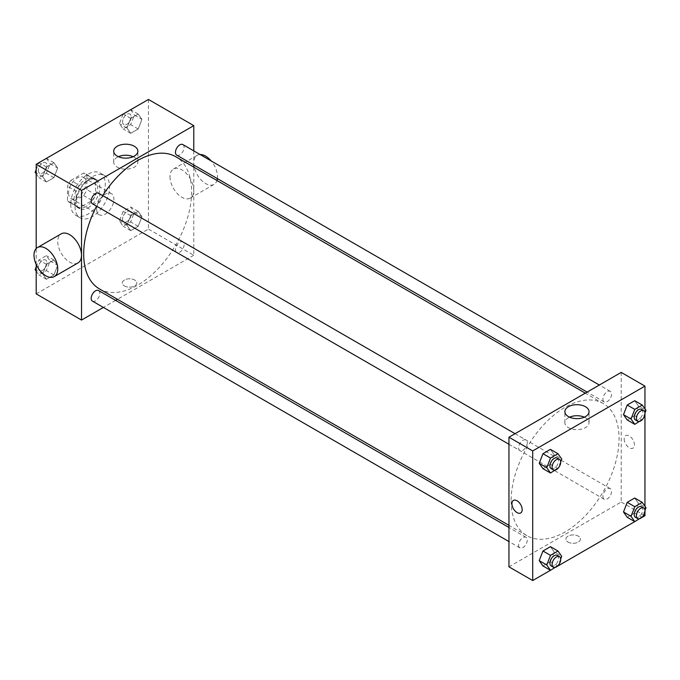 <?xml version="1.0" encoding="UTF-8"?>
<svg xmlns="http://www.w3.org/2000/svg" width="680" height="680" viewBox="0 0 680 680"><rect width="100%" height="100%" fill="white"/><g stroke="black" fill="none" stroke-linecap="round" stroke-linejoin="round"><path stroke-width="0.51" stroke-dasharray="3.4 2.55" d="M96.636 209.134A12.214 7.046 120 0 0 99.169 214.727A12.214 7.046 120 0 0 111.376 207.672A12.214 7.046 120 0 0 111.376 193.57A12.214 7.046 120 0 0 101.966 196.843A12.214 7.046 120 0 0 96.636 209.134M68.578 192.933A12.214 7.046 120 0 0 71.103 198.526A12.214 7.046 120 0 0 83.317 191.471A12.214 7.046 120 0 0 83.317 177.369A12.214 7.046 120 0 0 73.907 180.642A12.214 7.046 120 0 0 68.578 192.933M70.873 180.387L83.547 173.077A16.396 9.469 120 0 1 85.408 173.748A16.396 9.469 120 0 1 86.921 175.023L86.921 189.652A16.396 9.469 120 0 1 83.547 195.508L70.873 202.819A16.396 9.469 120 0 1 69.011 202.147A16.396 9.469 120 0 1 67.498 200.872L67.498 186.244A16.396 9.469 120 0 1 70.873 180.387L79.509 185.376L92.174 178.058L83.547 173.077M83.547 195.508L92.174 200.489L79.509 207.808L70.873 202.819M67.498 200.872L76.126 205.853L76.126 191.225L67.498 186.244M76.126 205.853A16.396 9.469 120 0 0 77.647 207.136A16.396 9.469 120 0 0 79.509 207.808M92.174 200.489A16.396 9.469 120 0 0 95.557 194.642L86.921 189.652M92.174 178.058A16.396 9.469 120 0 1 94.044 178.73A16.396 9.469 120 0 1 95.557 180.013L95.557 194.642M79.509 185.376A16.396 9.469 120 0 0 76.126 191.225M85.841 206.644A16.787 9.698 -60 0 1 77.452 207.476A16.787 9.698 -60 0 1 77.452 188.088A16.787 9.698 -60 0 1 94.24 178.389A16.787 9.698 -60 0 1 96.815 191.845A16.787 9.698 -60 0 1 85.841 206.644M88.001 207.893A16.787 9.698 120 0 0 98.974 193.094A16.787 9.698 120 0 0 96.398 179.639A16.787 9.698 120 0 0 83.462 184.135A16.787 9.698 120 0 0 76.126 201.033A16.787 9.698 120 0 0 79.611 208.718A16.787 9.698 120 0 0 88.001 207.893M95.557 180.013L86.921 175.023M70.737 204.153A24.421 14.101 120 0 0 75.794 215.331A24.421 14.101 120 0 0 100.215 201.229A24.421 14.101 120 0 0 100.215 173.026A24.421 14.101 120 0 0 81.396 179.571A24.421 14.101 120 0 0 70.737 204.153M75.047 206.644A24.421 14.101 120 0 0 80.112 217.821A24.421 14.101 120 0 0 104.533 203.719A24.421 14.101 120 0 0 104.533 175.517A24.421 14.101 120 0 0 85.714 182.061A24.421 14.101 120 0 0 75.047 206.644M141.933 216.682L138.202 226.321L130.721 230.639L126.981 225.318L130.721 215.679L138.202 211.361L141.933 216.682L138.202 226.321L130.721 230.639L126.981 225.318L130.721 215.679L138.202 211.361L141.933 216.682L134.385 212.321L130.645 221.96L123.165 226.278L119.425 220.957L123.165 211.319L130.645 207L134.385 212.321M141.933 119.365L138.202 129.005L130.721 133.322L126.981 128.001L130.721 118.362L138.202 114.053L141.933 119.365L138.202 129.005L130.721 133.322L126.981 128.001L130.721 118.362L138.202 114.053L141.933 119.365L134.385 115.005L130.645 124.644L123.165 128.962L119.425 123.641L123.139 114.07M148.444 99.459L148.444 229.075L36.193 293.887M36.193 264.435L36.193 248.557M57.664 265.344L53.924 274.975L46.444 279.293L42.704 273.972L46.444 264.341L53.924 260.024L57.664 265.344L53.924 274.975L46.444 279.293L42.704 273.972L46.444 264.341L53.924 260.024L57.664 265.344L50.108 260.975L46.367 270.615L38.887 274.933L36.193 271.099M57.664 168.028L53.924 177.658L46.444 181.976L42.704 176.664L46.444 167.025L53.924 162.707L57.664 168.028L53.924 177.658L46.444 181.976L42.704 176.664L46.444 167.025L53.924 162.707L57.664 168.028L50.108 163.668L46.367 173.298L38.887 177.616L36.193 173.782M193.783 167.119L193.783 255.246L148.444 229.075M193.783 255.246L117.462 299.31M115.608 300.381L103.394 307.436M124.431 285.94A7.25 4.182 0 0 0 132.337 286.85A7.25 4.182 0 0 0 136.807 282.982A7.25 4.182 0 0 0 129.557 278.791A7.25 4.182 0 0 0 122.306 282.982A7.25 4.182 0 0 0 124.431 285.94A7.25 4.182 0 0 0 132.337 286.85A7.25 4.182 0 0 0 136.807 282.982A7.25 4.182 0 0 0 129.557 278.791A7.25 4.182 0 0 0 122.306 282.982A7.25 4.182 0 0 0 124.431 285.94M99.492 288.94A76.322 44.064 120 0 0 175.814 244.876A76.322 44.064 120 0 0 175.814 156.749M102.672 195.594A76.322 44.064 120 0 0 96.56 206.168M193.783 150.883L193.783 164.985M176.74 155.15A6.103 3.528 120 0 0 182.844 151.623A6.103 3.528 120 0 0 182.844 144.568M175.474 249.671A6.103 3.528 120 0 0 176.74 252.458A6.103 3.528 120 0 0 182.844 248.94A6.103 3.528 120 0 0 182.844 241.884A6.103 3.528 120 0 0 178.143 243.525A6.103 3.528 120 0 0 175.474 249.671M92.463 301.121A6.103 3.528 120 0 0 98.566 297.594A6.103 3.528 120 0 0 98.566 290.547M98.566 193.231A6.103 3.528 -60 0 1 99.832 196.027A6.103 3.528 -60 0 1 97.163 202.164A6.103 3.528 -60 0 1 92.463 203.804M170 176.706A16.787 9.698 -120 0 0 177.327 193.605A16.787 9.698 -120 0 0 190.272 198.109A16.787 9.698 -120 0 0 190.272 178.721A16.787 9.698 -120 0 0 173.476 169.022A16.787 9.698 -120 0 0 170 176.706M78.013 262.913A16.787 9.698 60 0 1 61.225 253.224A16.787 9.698 60 0 1 61.225 233.835M200.099 154.53A16.787 9.698 -120 0 0 197.225 155.312A16.787 9.698 -120 0 0 193.749 163.005A16.787 9.698 -120 0 0 201.076 179.903A16.787 9.698 -120 0 0 214.013 184.399A16.787 9.698 -120 0 0 216.945 180.498M217.37 178.602A16.787 9.698 -120 0 0 211.14 160.905M133.169 156.697A12.079 6.97 180 0 1 137.853 162.206A12.079 6.97 180 0 1 130.398 168.648A12.079 6.97 180 0 1 117.24 167.135A12.079 6.97 180 0 1 113.705 162.206A12.079 6.97 180 0 1 118.388 156.697M511.113 500.777A76.322 44.064 120 0 0 526.923 535.712A76.322 44.064 120 0 0 603.245 491.648A76.322 44.064 120 0 0 603.245 403.521A76.322 44.064 120 0 0 544.425 423.971A76.322 44.064 120 0 0 511.113 500.777M527.263 442.799A6.103 3.528 -60 0 1 524.594 448.944A6.103 3.528 -60 0 1 519.894 450.577A6.103 3.528 -60 0 1 519.894 443.53A6.103 3.528 -60 0 1 525.997 440.002A6.103 3.528 -60 0 1 527.263 442.799M602.905 496.442A6.103 3.528 120 0 0 604.171 499.239A6.103 3.528 120 0 0 610.274 495.712A6.103 3.528 120 0 0 610.274 488.656A6.103 3.528 120 0 0 605.565 490.297A6.103 3.528 120 0 0 602.905 496.442M518.627 545.096A6.103 3.528 120 0 0 519.894 547.893A6.103 3.528 120 0 0 525.997 544.365A6.103 3.528 120 0 0 525.997 537.319A6.103 3.528 120 0 0 521.288 538.951A6.103 3.528 120 0 0 518.627 545.096M602.905 399.126A6.103 3.528 120 0 0 604.171 401.923A6.103 3.528 120 0 0 610.274 398.395A6.103 3.528 120 0 0 610.274 391.349A6.103 3.528 120 0 0 605.565 392.98A6.103 3.528 120 0 0 602.905 399.126M621.206 372.402L621.206 502.027L508.954 566.831M644.954 515.737L621.206 502.027M642.285 517.276L634.737 521.628M558.008 565.93L550.46 570.29M568.046 542.062A7.25 4.182 0 0 0 575.952 542.971A7.25 4.182 0 0 0 580.431 539.104A7.25 4.182 0 0 0 573.181 534.913A7.25 4.182 0 0 0 565.921 539.104A7.25 4.182 0 0 0 568.046 542.062A7.25 4.182 0 0 0 575.952 542.971A7.25 4.182 0 0 0 580.431 539.104A7.25 4.182 0 0 0 573.181 534.913A7.25 4.182 0 0 0 565.921 539.104A7.25 4.182 0 0 0 568.046 542.062M638.443 406.028L634.703 400.707L638.443 406.028L634.703 415.659L627.223 419.976L634.703 415.659L638.443 406.028L646 410.388M554.166 551.998L550.426 546.678L554.166 551.998L550.426 561.637L542.954 565.947L550.426 561.637L554.166 551.998L561.722 556.359M644.954 408.901L644.954 414.188M644.954 506.217L644.954 511.504M638.443 503.336L634.703 498.023L638.443 503.336L634.703 512.975L627.223 517.293L634.703 512.975L638.443 503.336L646 507.705M554.166 454.682L550.426 449.361L554.166 454.682L550.426 464.321L542.954 468.639L550.426 464.321L554.166 454.682L561.722 459.042M624.181 438.923A7.25 4.182 -120 0 0 627.342 446.225A7.25 4.182 -120 0 0 632.927 448.162A7.25 4.182 -120 0 0 632.927 439.79A7.25 4.182 -120 0 0 625.677 435.608A7.25 4.182 -120 0 0 624.181 438.923M513.425 500.421L513.425 500.412A7.25 4.182 60 0 1 519.01 502.358A7.25 4.182 60 0 1 522.181 509.651A7.25 4.182 60 0 1 520.676 512.975L520.676 512.975M624.172 438.931A7.25 4.182 -120 0 0 627.342 446.225A7.25 4.182 -120 0 0 632.927 448.171A7.25 4.182 -120 0 0 632.927 439.798A7.25 4.182 -120 0 0 625.677 435.608A7.25 4.182 -120 0 0 624.172 438.931M584.35 417.18A12.079 6.97 180 0 1 589.033 422.688A12.079 6.97 180 0 1 581.578 429.131A12.079 6.97 180 0 1 568.412 427.618A12.079 6.97 180 0 1 564.876 422.688A12.079 6.97 180 0 1 569.568 417.18M560.702 461.669L558.212 468.087M551.191 468.647A6.103 3.528 120 0 0 557.294 465.12A6.103 3.528 120 0 0 557.294 458.073M557.983 468.681L550.426 464.321M644.98 413.015L642.49 419.433M635.468 419.993A6.103 3.528 120 0 0 641.571 416.466A6.103 3.528 120 0 0 641.571 409.42M642.26 420.027L634.703 415.659M560.702 558.986L558.212 565.403M551.191 565.964A6.103 3.528 120 0 0 557.294 562.437A6.103 3.528 120 0 0 557.294 555.39M557.983 565.998L550.426 561.637M644.98 510.331L642.49 516.749M635.468 517.31A6.103 3.528 120 0 0 641.571 513.783A6.103 3.528 120 0 0 641.571 506.727M642.26 517.336L634.703 512.975M36.193 169.6L38.862 162.724M46.367 158.346L50.108 163.668M38.309 170.476A6.103 3.528 120 0 0 39.576 173.272A6.103 3.528 120 0 0 45.679 169.745A6.103 3.528 120 0 0 45.679 162.69A6.103 3.528 120 0 0 40.97 164.331A6.103 3.528 120 0 0 38.309 170.476A6.103 3.528 120 0 0 39.559 173.256A6.103 3.528 120 0 0 45.662 169.737A6.103 3.528 120 0 0 45.662 162.681A6.103 3.528 120 0 0 40.953 164.322A6.103 3.528 120 0 0 38.292 170.468M53.924 177.658L46.367 173.298M46.444 181.976L38.887 177.616M42.704 176.664L36.193 172.898M46.444 167.025L38.93 162.69M53.924 162.707L46.41 158.372M130.645 109.684L134.385 115.005M122.587 121.814A6.103 3.528 120 0 0 123.853 124.61A6.103 3.528 120 0 0 129.956 121.082A6.103 3.528 120 0 0 129.956 114.036A6.103 3.528 120 0 0 125.247 115.668A6.103 3.528 120 0 0 122.587 121.814A6.103 3.528 120 0 0 123.837 124.602A6.103 3.528 120 0 0 129.94 121.074A6.103 3.528 120 0 0 129.94 114.028A6.103 3.528 120 0 0 125.231 115.659A6.103 3.528 120 0 0 122.57 121.805M138.202 129.005L130.645 124.644M130.721 133.322L123.165 128.962M126.981 128.001L119.425 123.641M130.721 118.362L123.207 114.028M138.202 114.053L130.688 109.709M36.193 266.917L38.887 259.973L46.367 255.663L50.108 260.975M38.309 267.793A6.103 3.528 120 0 0 39.576 270.58A6.103 3.528 120 0 0 45.679 267.061A6.103 3.528 120 0 0 45.679 260.006A6.103 3.528 120 0 0 40.97 261.647A6.103 3.528 120 0 0 38.309 267.793A6.103 3.528 120 0 0 39.559 270.572A6.103 3.528 120 0 0 45.662 267.045A6.103 3.528 120 0 0 45.662 259.998A6.103 3.528 120 0 0 40.953 261.63A6.103 3.528 120 0 0 38.292 267.775M53.924 274.975L46.367 270.615M46.444 279.293L38.887 274.933M42.704 273.972L36.193 270.215M46.444 264.341L38.887 259.973M53.924 260.024L46.367 255.663M122.587 219.13A6.103 3.528 120 0 0 123.853 221.926A6.103 3.528 120 0 0 129.956 218.399A6.103 3.528 120 0 0 129.956 211.352A6.103 3.528 120 0 0 125.247 212.984A6.103 3.528 120 0 0 122.587 219.13A6.103 3.528 120 0 0 123.837 221.918A6.103 3.528 120 0 0 129.94 218.391A6.103 3.528 120 0 0 129.94 211.344A6.103 3.528 120 0 0 125.231 212.976A6.103 3.528 120 0 0 122.57 219.121M138.202 226.321L130.645 221.96M130.721 230.639L123.165 226.278M126.981 225.318L119.425 220.957M130.721 215.679L123.165 211.319M138.202 211.361L130.645 207M71.103 198.526L99.169 214.727M83.317 177.369L111.376 193.57M96.398 179.639L94.24 178.389M79.611 208.718L77.452 207.476M94.044 178.73L85.408 173.748M77.647 207.136L69.011 202.147M104.533 175.517L100.215 173.026M80.112 217.821L75.794 215.331M190.272 198.109L214.013 184.399M173.476 169.022L197.225 155.312M137.853 162.206L137.853 151.181M113.705 162.206L113.705 151.181M603.245 403.521L585.276 393.15M526.923 535.712L508.954 525.342M508.954 444.261L519.894 450.577M515.058 433.687L525.997 440.002M610.274 488.656L182.844 241.884M604.171 499.239L176.74 252.458M525.997 537.319L508.954 527.476M519.894 547.893L508.954 541.577M610.274 391.349L599.335 385.033M604.171 401.923L587.129 392.079M589.033 422.688L589.033 411.663M564.876 422.688L564.876 411.663"/><path stroke-width="1.02" d="M103.394 307.436L81.523 320.059L36.193 293.887L36.193 264.435M36.193 248.557L36.193 164.262L148.444 99.459L193.783 125.63L193.783 150.883M117.462 299.31L115.608 300.381M96.56 206.168A76.322 44.064 120 0 0 83.683 254.005A76.322 44.064 120 0 0 99.492 288.94L508.954 525.342M585.276 393.15L175.814 156.749A76.322 44.064 120 0 0 102.672 195.594M193.783 164.985L193.783 167.119M81.523 320.059L81.523 190.442L193.783 125.63M599.335 385.033L182.844 144.568A6.103 3.528 120 0 0 178.143 146.208A6.103 3.528 120 0 0 175.474 152.354A6.103 3.528 120 0 0 176.74 155.15L587.129 392.079M508.954 527.476L98.566 290.547A6.103 3.528 120 0 0 93.865 292.179A6.103 3.528 120 0 0 91.197 298.325A6.103 3.528 120 0 0 92.463 301.121L508.954 541.577M508.954 444.261L92.463 203.804A6.103 3.528 -60 0 1 92.463 196.749A6.103 3.528 -60 0 1 98.566 193.231L515.058 433.687M81.523 190.442L36.193 164.262M117.24 156.111A12.079 6.97 180 0 1 113.705 151.181A12.079 6.97 180 0 1 125.783 144.211A12.079 6.97 180 0 1 137.853 151.181A12.079 6.97 180 0 1 130.398 157.624A12.079 6.97 180 0 1 117.24 156.111M37.477 247.546L61.225 233.835A16.787 9.698 60 0 1 74.162 238.331A16.787 9.698 60 0 1 81.49 255.229A16.787 9.698 60 0 1 78.013 262.913L54.273 276.624A16.787 9.698 60 0 1 37.477 266.934A16.787 9.698 60 0 1 37.477 247.546A16.787 9.698 60 0 1 50.413 252.042A16.787 9.698 60 0 1 57.749 268.94A16.787 9.698 60 0 1 54.273 276.624M216.945 180.498A16.787 9.698 -120 0 0 217.37 178.602M211.14 160.905A16.787 9.698 -120 0 0 200.099 154.53M118.388 156.697A12.079 6.97 180 0 1 133.169 156.697M550.46 570.29L532.703 580.542L508.954 566.831L508.954 437.214L621.206 372.402L644.954 386.113L644.954 408.901M644.954 511.504L644.954 515.737L642.285 517.276M634.737 521.628L558.008 565.93M627.223 419.976L623.492 414.655L627.223 405.025L634.703 400.707L627.223 405.025L623.492 414.655L627.223 419.976L634.78 424.337L631.04 419.024L634.78 409.385L642.26 405.067L646 410.388L644.98 413.015M542.954 565.947L539.215 560.635L542.954 550.995L550.426 546.678L542.954 550.995L539.215 560.635L542.954 565.947L550.502 570.316L546.771 564.995L550.502 555.356L557.983 551.038L561.722 556.359L560.702 558.986M644.954 414.188L644.954 506.217M532.703 580.542L532.703 450.925L644.954 386.113M627.223 517.293L623.492 511.972L627.223 502.341L634.703 498.023L627.223 502.341L623.492 511.972L627.223 517.293L634.78 521.654L631.04 516.332L634.78 506.702L642.26 502.384L646 507.705L644.98 510.331M542.954 468.639L539.215 463.318L542.954 453.679L550.426 449.361L542.954 453.679L539.215 463.318L542.954 468.639L550.502 473L546.771 467.679L550.502 458.039L557.983 453.721L561.722 459.042L560.702 461.669M532.703 450.925L508.954 437.214M568.412 416.594A12.079 6.97 180 0 1 564.876 411.663A12.079 6.97 180 0 1 576.954 404.694A12.079 6.97 180 0 1 589.033 411.663A12.079 6.97 180 0 1 581.578 418.106A12.079 6.97 180 0 1 568.412 416.594M522.181 509.66A7.25 4.182 60 0 1 520.676 512.975A7.25 4.182 60 0 1 513.425 508.793A7.25 4.182 60 0 1 513.425 500.421A7.25 4.182 60 0 1 519.01 502.358A7.25 4.182 60 0 1 522.181 509.66M520.676 512.975A7.25 4.182 60 0 1 513.425 508.785A7.25 4.182 60 0 1 513.425 500.412M569.568 417.18A12.079 6.97 180 0 1 584.35 417.18M558.212 468.087L550.502 473M559.453 459.323L557.294 458.073A6.103 3.528 120 0 0 552.593 459.706A6.103 3.528 120 0 0 549.924 465.851A6.103 3.528 120 0 0 551.191 468.647L553.35 469.897A6.103 3.528 120 0 0 559.453 466.369A6.103 3.528 120 0 0 559.453 459.323A6.103 3.528 120 0 0 554.752 460.955A6.103 3.528 120 0 0 552.083 467.1A6.103 3.528 120 0 0 553.35 469.897M546.771 467.679L539.215 463.318M550.502 458.039L542.954 453.679M557.983 453.721L550.426 449.361M642.49 419.433L634.78 424.337M643.731 410.661L641.571 409.42A6.103 3.528 120 0 0 636.871 411.051A6.103 3.528 120 0 0 634.202 417.197A6.103 3.528 120 0 0 635.468 419.993L637.627 421.234A6.103 3.528 120 0 0 643.731 417.716A6.103 3.528 120 0 0 643.731 410.661A6.103 3.528 120 0 0 639.03 412.301A6.103 3.528 120 0 0 636.361 418.447A6.103 3.528 120 0 0 637.627 421.234M631.04 419.024L623.492 414.655M634.78 409.385L627.223 405.025M642.26 405.067L634.703 400.707M558.212 565.403L550.502 570.316M559.453 556.631L557.294 555.39A6.103 3.528 120 0 0 552.593 557.022A6.103 3.528 120 0 0 549.924 563.167A6.103 3.528 120 0 0 551.191 565.964L553.35 567.213A6.103 3.528 120 0 0 559.453 563.686A6.103 3.528 120 0 0 559.453 556.631A6.103 3.528 120 0 0 554.752 558.271A6.103 3.528 120 0 0 552.083 564.417A6.103 3.528 120 0 0 553.35 567.213M546.771 564.995L539.215 560.635M550.502 555.356L542.954 550.995M557.983 551.038L550.426 546.678M642.49 516.749L634.78 521.654M643.731 507.977L641.571 506.727A6.103 3.528 120 0 0 636.871 508.368A6.103 3.528 120 0 0 634.202 514.513A6.103 3.528 120 0 0 635.468 517.31L637.627 518.551A6.103 3.528 120 0 0 643.731 515.032A6.103 3.528 120 0 0 643.731 507.977A6.103 3.528 120 0 0 639.03 509.617A6.103 3.528 120 0 0 636.361 515.755A6.103 3.528 120 0 0 637.627 518.551M631.04 516.332L623.492 511.972M634.78 506.702L627.223 502.341M642.26 502.384L634.703 498.023M36.193 173.782L35.148 172.295L36.193 169.6M38.862 162.724L46.41 158.372M36.193 172.898L35.148 172.295M123.139 114.07L130.688 109.709M36.193 271.099L35.148 269.611L36.193 266.917M36.193 270.215L35.148 269.611"/></g></svg>
